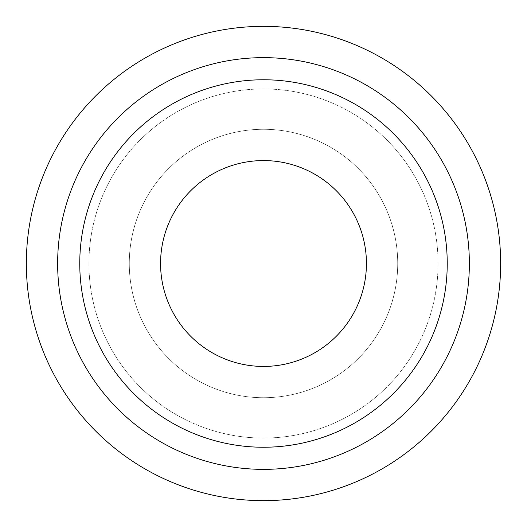 <?xml version="1.0" encoding="UTF-8"?>
<svg xmlns="http://www.w3.org/2000/svg" width="527" height="527" viewBox="0 0 527 527"><rect width="100%" height="100%" fill="white"/><g stroke="black" fill="none" stroke-linecap="round" stroke-linejoin="round"><path stroke-width="0.4" stroke-dasharray="2.63 1.98" d="M263.5 57.641A205.859 205.859 0 0 0 85.222 366.43A205.859 205.859 0 0 0 441.778 366.43A205.859 205.859 0 0 0 263.5 57.641A205.859 205.859 0 0 1 441.778 366.43A205.859 205.859 0 0 1 85.222 366.43A205.859 205.859 0 0 1 263.5 57.641A205.859 205.859 0 0 1 441.778 366.43A205.859 205.859 0 0 1 85.222 366.43A205.859 205.859 0 0 1 263.5 57.641M263.5 26.35A237.15 237.15 0 0 1 468.878 382.075A237.15 237.15 0 0 1 58.122 382.075A237.15 237.15 0 0 1 263.5 26.35M263.5 88.931A174.569 174.569 0 0 0 112.317 350.784A174.569 174.569 0 0 0 414.683 350.784A174.569 174.569 0 0 0 263.5 88.931A174.569 174.569 0 0 1 414.683 350.784A174.569 174.569 0 0 1 112.317 350.784A174.569 174.569 0 0 1 263.5 88.931A174.569 174.569 0 0 1 438.069 263.5A174.569 174.569 0 0 1 263.5 438.069A174.569 174.569 0 0 1 88.931 263.5A174.569 174.569 0 0 1 263.5 88.931A174.569 174.569 0 0 1 414.683 350.784A174.569 174.569 0 0 1 112.317 350.784A174.569 174.569 0 0 1 263.5 88.931M263.5 397.72A134.22 134.22 0 0 1 129.28 263.5A134.22 134.22 0 0 1 263.5 129.28A134.22 134.22 0 0 1 397.72 263.5A134.22 134.22 0 0 1 263.5 397.72M263.5 160.57A102.93 102.93 0 0 1 366.43 263.5A102.93 102.93 0 0 1 263.5 366.43A102.93 102.93 0 0 1 160.57 263.5A102.93 102.93 0 0 1 263.5 160.57M263.5 129.28A134.22 134.22 0 0 1 397.72 263.5A134.22 134.22 0 0 1 263.5 397.72A134.22 134.22 0 0 1 129.28 263.5A134.22 134.22 0 0 1 263.5 129.28"/><path stroke-width="0.79" d="M263.5 26.35A237.15 237.15 0 0 1 500.65 263.5A237.15 237.15 0 0 1 263.5 500.65A237.15 237.15 0 0 1 26.35 263.5A237.15 237.15 0 0 1 263.5 26.35A237.15 237.15 0 0 1 500.65 263.5A237.15 237.15 0 0 1 263.5 500.65A237.15 237.15 0 0 1 26.35 263.5A237.15 237.15 0 0 1 263.5 26.35M263.5 160.57A102.93 102.93 0 0 1 352.642 314.968A102.93 102.93 0 0 1 174.358 314.968A102.93 102.93 0 0 1 263.5 160.57M263.5 79.768A183.732 183.732 0 0 0 104.379 355.369A183.732 183.732 0 0 0 422.621 355.369A183.732 183.732 0 0 0 263.5 79.768M263.5 57.641A205.859 205.859 0 0 0 57.641 263.5A205.859 205.859 0 0 0 263.5 469.359A205.859 205.859 0 0 0 469.359 263.5A205.859 205.859 0 0 0 263.5 57.641"/></g></svg>
